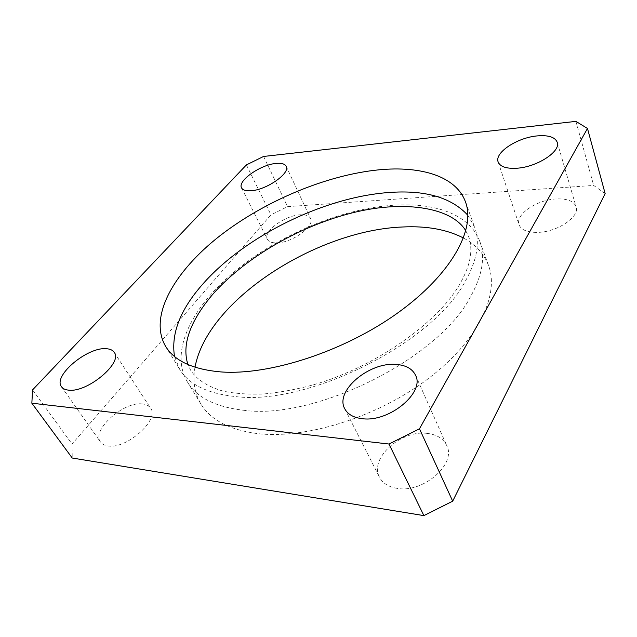 <?xml version="1.0" encoding="UTF-8"?>
<svg xmlns="http://www.w3.org/2000/svg" width="637" height="637" viewBox="0 0 637 637"><rect width="100%" height="100%" fill="white"/><g stroke="black" fill="none" stroke-linecap="round" stroke-linejoin="round"><path stroke-width="0.48" stroke-dasharray="3.19 2.39" d="M467.869 215.29L474.676 227.305C480.33 242.578 476.946 261.019 464.524 282.629C431.918 343.733 306.795 406.127 235.172 396.533C207.296 393.499 188.791 384.414 179.658 369.293L174.514 356.465M243.159 410.212C314.574 420.579 438.256 358.854 470.178 297.383C482.336 275.638 485.553 257.006 479.812 241.463C469.923 214.335 434.896 202.431 393.738 205.241C329.066 209.342 250.787 247.897 209.286 296.364C183.942 325.722 173.168 358.607 187.525 382.136C196.825 397.52 215.37 406.876 243.159 410.212M142.577 403.985C123.968 400.96 90.948 430.214 100.55 442.062C102.024 444.116 104.38 445.39 107.637 445.892C126.349 449.746 160.134 419.409 150.547 408.142C148.954 405.777 146.295 404.391 142.577 403.985M427.284 433.415C401.095 429.672 368.871 458.449 379.533 477.28C382.694 483.244 388.538 486.939 397.074 488.348C423.302 493.396 456.801 463.744 446.712 445.47C443.32 438.559 436.847 434.538 427.284 433.415M300.338 214.804C284.97 215.266 262.683 231.637 267.373 239.321C268.726 241.821 271.911 243.008 276.928 242.872C292.319 242.801 315.235 225.936 310.522 218.435C309.096 215.744 305.704 214.526 300.338 214.804M556.22 198.927C536.776 199.739 515.007 214.661 519.036 224.718C521.162 229.981 527.42 232.537 537.819 232.386C557.287 232.091 580.004 216.763 576.087 206.81C573.81 201.109 567.185 198.481 556.22 198.927M195.002 367.231C192.501 380.807 194.484 393.077 200.942 404.049C210.513 419.863 229.113 429.68 256.751 433.51C304.661 439.586 376.658 417.546 427.252 379.405C477.997 341.273 499.679 294.835 488.571 265.621C484.024 253.733 475.664 244.528 463.497 238.015M605.15 193.608L593.668 185.423L287.582 206.635L270.948 214.836L72.061 444.061L72.236 458.027M263.575 156.455L287.582 206.635M575.92 121.38L593.668 185.423M246.4 164.903L270.948 214.836M32.567 389.892L72.061 444.061M465.83 230.825L468.641 236.645C470.385 241.319 471.077 246.63 470.735 252.563C470.162 262.11 466.3 272.994 459.158 285.201C436.703 323.644 374.325 367.621 312.393 385.114C295.027 389.685 278.52 392.671 262.874 394.056C247.984 394.534 234.75 393.555 223.173 391.134C207.192 386.603 196.586 379.294 190.726 370.392L187.931 364.571M61.51 386.778L100.55 442.062M344.736 408.739L379.533 477.28M241.558 187.899L267.373 239.321M498.134 161.925L519.036 224.718M165.54 346.225L179.658 369.293M187.525 382.136L200.942 404.049M479.812 241.463L488.571 265.621M465.464 201.881L474.676 227.305M557.232 142.298L576.087 206.81M286.18 166.321L310.522 218.435M415.491 375.177L446.712 445.47M114.19 352.325L150.547 408.142"/><path stroke-width="0.96" d="M174.514 356.465C170.891 333.716 180.231 309.678 202.55 284.357C244.735 236.112 323.596 197.295 388.538 192.533C424.839 189.738 451.283 197.327 467.869 215.29M106.355 348.726C87.715 346.655 52.553 375.878 61.51 386.778C62.864 388.674 65.173 389.788 68.438 390.123C87.165 393.013 123.26 362.604 114.19 352.325C112.717 350.143 110.105 348.941 106.355 348.726M395.911 364.42C369.054 361.967 334.6 391.007 344.736 408.739C347.73 414.368 353.607 417.689 362.373 418.7C389.295 422.49 425.229 392.344 415.491 375.177C412.266 368.664 405.737 365.081 395.911 364.42M276.06 163.43C260.525 164.617 237.227 180.948 241.558 187.899C242.801 190.168 245.954 191.124 251.034 190.758C266.6 189.945 290.599 173.073 286.18 166.321C284.866 163.876 281.49 162.913 276.06 163.43M537.095 135.912C517.14 137.648 494.36 152.697 498.134 161.925C500.125 166.767 506.463 168.861 517.14 168.208C537.134 166.966 560.958 151.431 557.232 142.298C555.066 137.066 548.353 134.94 537.095 135.912M379.222 169.792C326.335 174.976 264.594 200.966 219.407 236.208C174.649 271.322 148.166 316.231 165.54 346.225C174.363 360.868 192.788 369.428 220.8 371.912C269.403 375.679 344.466 351.401 398.101 312.679C451.88 273.966 475.815 228.858 465.464 201.881C456.052 176.091 420.858 165.811 379.222 169.792M463.497 238.015C446.911 229.455 426.623 225.785 402.64 226.987C316.669 230.22 207.351 299.979 195.002 367.231M575.92 121.38L263.575 156.455L246.4 164.903L32.567 389.892L31.85 403.205L388.976 444.029L419.472 428.797L587.481 128.467L575.92 121.38M31.85 403.205L72.236 458.027L423.892 515.62L452.692 501.176L605.15 193.608L587.481 128.467M388.976 444.029L423.892 515.62M419.472 428.797L452.692 501.176M187.931 364.571C181.72 345.119 189.691 322.051 211.842 295.377C243.445 258.861 297.017 227.401 349.323 213.634C401.501 199.676 451.434 206.611 465.83 230.825"/></g></svg>
